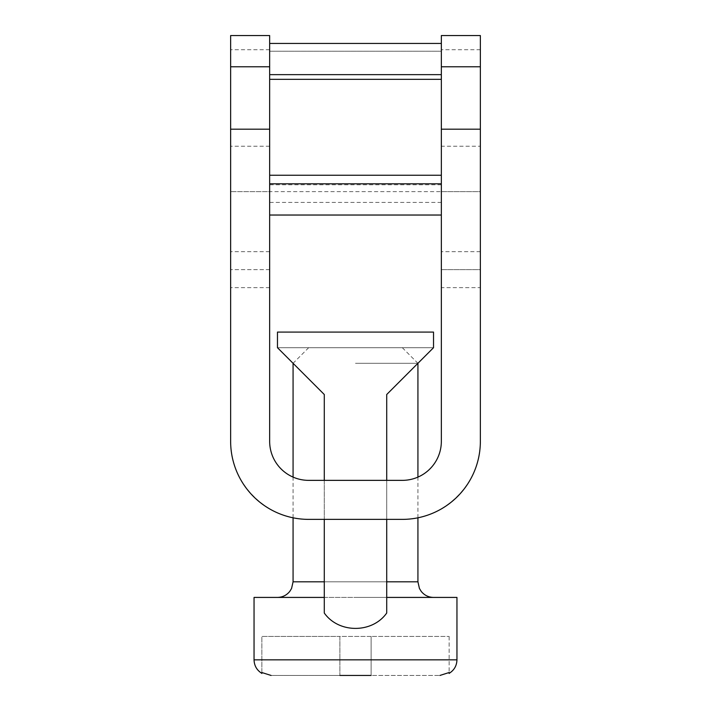 <?xml version="1.0" encoding="UTF-8"?>
<svg xmlns="http://www.w3.org/2000/svg" width="711" height="711" viewBox="0 0 711 711"><rect width="100%" height="100%" fill="white"/><g stroke="black" fill="none" stroke-linecap="round" stroke-linejoin="round"><path stroke-width="0.53" stroke-dasharray="3.56 2.67" d="M269.656 191.623L269.656 35.55L230.64 35.55L230.64 441.344C229.769 483.053 266.963 520.248 308.681 519.377L402.319 519.377C444.037 520.248 481.231 483.053 480.36 441.344L480.36 269.656L441.344 269.656L441.344 441.344C441.78 462.194 423.178 480.796 402.319 480.36L308.681 480.36C287.822 480.796 269.22 462.194 269.656 441.344L269.656 175.253L269.656 191.623L230.64 191.623L269.656 191.623L269.656 215.033L269.656 191.623L269.656 202.422L269.656 191.623L441.344 191.623L441.344 145.204L441.344 287.635L441.344 269.656L480.36 269.656L480.36 287.635L441.344 287.635M269.656 140.218L269.656 59.564L269.656 140.218M480.36 146.244L480.36 35.55L441.344 35.55L441.344 215.033L441.344 191.623L480.36 191.623L480.36 146.244L441.344 146.244M441.344 191.623L480.36 191.623L480.36 287.635M269.656 49.717L230.64 49.717M480.36 49.717L441.344 49.717M269.656 146.244L230.64 146.244M441.344 59.564L441.344 145.204L441.344 59.564M269.656 251.676L230.64 251.676M480.36 251.676L441.344 251.676M269.656 269.656L230.64 269.656L269.656 269.656M441.344 43.433L269.656 43.433M441.344 51.236L269.656 51.236L441.344 51.236M441.344 184.771L269.656 184.771M441.344 202.422L269.656 202.422M261.852 673.441L261.852 636.434L371.106 636.434L371.106 675.45L439.913 675.45L271.087 675.45L371.106 675.45L339.894 675.45L339.894 636.434L261.852 636.434L261.852 672.526L271.087 675.45M439.913 675.45L449.148 672.526L449.148 673.441M324.287 597.418L386.713 597.418M456.951 597.418L254.049 597.418M355.5 597.418L433.532 597.418L355.5 597.418M355.5 363.303L417.926 363.303L355.5 363.303M355.5 347.697L402.319 347.697L355.5 347.697M371.106 675.45L371.106 636.434L371.106 675.45L371.106 636.434L449.148 636.434L339.894 636.434L339.894 675.45M449.148 636.434L449.148 672.526L449.148 636.434M433.532 347.697L433.532 332.09L277.468 332.09L277.468 347.697L324.287 394.516L277.468 347.697L433.532 347.697L386.713 394.516L386.713 613.024C372.306 633.519 338.694 633.519 324.287 613.024C338.694 633.519 372.306 633.519 386.713 613.024C372.306 633.519 338.694 633.519 324.287 613.024L324.287 394.516L277.468 347.697L433.532 347.697L386.713 394.516L433.532 347.697M386.713 519.377L386.713 480.36M324.287 480.36L324.287 519.377M324.287 613.024L324.287 394.516L324.287 613.024M456.951 659.844L254.049 659.844M324.287 581.802L386.713 581.802M417.926 581.802L293.074 581.802M269.656 287.635L230.64 287.635M417.926 517.804L417.926 477.099M293.074 517.804L293.074 477.099M308.681 347.697L293.074 363.303M402.319 347.697L417.926 363.303"/><path stroke-width="1.07" d="M269.656 66.781L230.64 66.781L230.64 35.55L269.656 35.55L269.656 441.344A39.016 39.016 0 0 0 308.681 480.36L402.319 480.36A39.016 39.016 0 0 0 441.344 441.344L441.344 74.646L269.656 74.646M441.344 74.646L441.344 35.55L480.36 35.55L480.36 441.344A78.032 78.032 0 0 1 402.319 519.377L308.681 519.377A78.032 78.032 0 0 1 230.64 441.344L230.64 66.781M480.36 129.198L441.344 129.198M269.656 129.198L230.64 129.198M480.36 66.781L441.344 66.781M441.344 215.033L269.656 215.033M441.344 43.433L269.656 43.433M441.344 79.33L269.656 79.33M441.344 175.253L269.656 175.253M441.344 183.82L269.656 183.82M371.106 675.45L339.894 675.45M449.148 673.441L449.148 672.526L439.913 675.45M271.087 675.45L261.852 672.526L261.852 673.441M386.713 597.418L456.951 597.418L456.951 659.844L254.049 659.844L254.049 597.418L324.287 597.418M386.713 480.36L386.713 394.516L433.532 347.697L433.532 332.09L277.468 332.09L277.468 347.697L324.287 394.516L324.287 480.36M324.287 519.377L324.287 613.024C338.694 633.519 372.306 633.519 386.713 613.024L386.713 519.377M386.713 581.802L417.926 581.802L419.419 588.45L421.205 591.374C424.387 595.285 428.493 597.302 433.532 597.418M277.468 597.418C282.507 597.302 286.613 595.285 289.795 591.374L291.581 588.45L293.074 581.802L324.287 581.802M449.112 673.379C454.142 670.269 456.755 665.754 456.951 659.844M261.888 673.379C256.858 670.269 254.245 665.754 254.049 659.844M417.926 581.802L417.926 517.804M417.926 477.099L417.926 363.303M293.074 581.802L293.074 517.804M293.074 477.099L293.074 363.303"/></g></svg>
